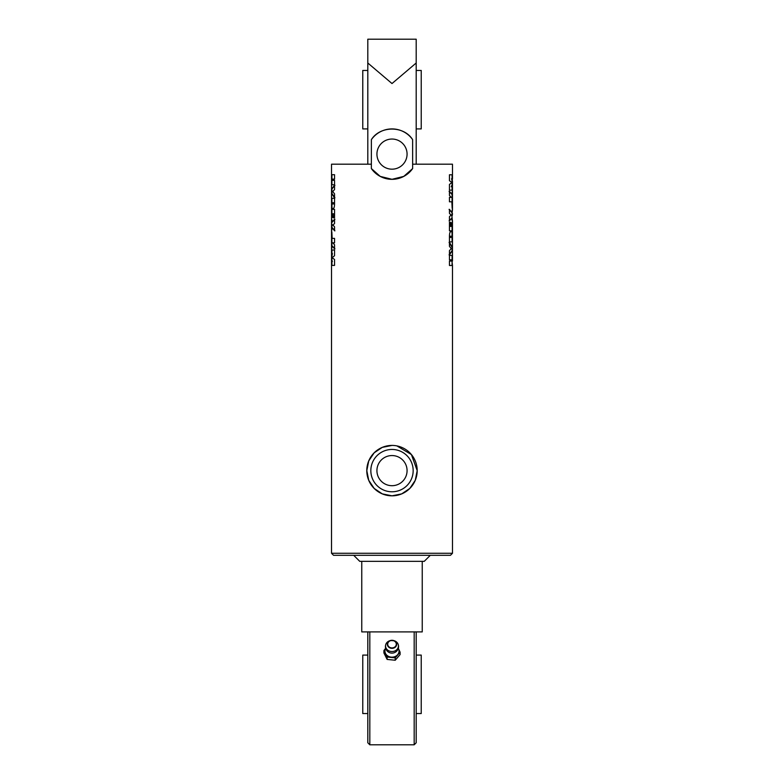 <?xml version="1.0" encoding="UTF-8"?>
<svg xmlns="http://www.w3.org/2000/svg" width="784" height="784" viewBox="0 0 784 784"><rect width="100%" height="100%" fill="white"/><g stroke="black" fill="none" stroke-linecap="round" stroke-linejoin="round"><path stroke-width="1.18" d="M422.243 561.344L422.243 631.904L361.757 631.904L361.757 561.344M407.072 154.115A15.072 15.072 0 0 1 384.464 167.159A15.072 15.072 0 0 1 384.464 141.061A15.072 15.072 0 0 1 407.072 154.115M412.639 168.58A25.196 25.196 0 0 1 371.361 168.58L371.381 139.63A25.196 25.196 0 0 1 412.619 139.63L412.639 168.58L403.76 176.4L392 179.311L380.24 176.4L371.361 168.58M371.381 139.63C380.103 125.567 403.897 125.567 412.619 139.63M331.524 174.695L334.543 174.695L334.543 179.124L332.543 179.124L332.543 180.349L334.543 180.349L334.543 184.779L331.524 184.779L331.524 180.349L332.151 180.349L332.151 179.124L331.524 179.124L331.524 164.189L371.381 164.189L367.804 164.189L367.804 39.2L416.196 39.2L416.196 62.994L392 83.545L367.804 62.994M416.196 62.994L416.196 164.189L412.619 164.189L452.476 164.189L452.476 178.713L451.594 178.713L452.476 181.016L452.476 190.159L449.457 190.159L449.457 184.465L451.849 182.447L449.457 180.692L449.457 174.773L452.476 174.773M396.89 445.9L411.424 454.583L417.196 470.625A25.196 25.196 0 0 0 379.397 448.801A25.196 25.196 0 0 0 379.397 492.45A25.196 25.196 0 0 0 417.196 470.625L415.265 480.318L409.826 488.432L401.702 493.881L392 495.821L382.298 493.881L374.174 488.432L368.735 480.318L366.804 470.625L368.735 460.933L374.174 452.809L382.298 447.37L392 445.42M407.072 470.625A15.072 15.072 0 0 1 384.464 483.679A15.072 15.072 0 0 1 384.464 457.572A15.072 15.072 0 0 1 407.072 470.625M451.594 186.7L452.476 184.064L451.202 186.7L452.476 186.7M451.594 178.713L452.074 181.016L452.476 178.713M449.075 191.335L451.653 194.069L452.476 190.826M452.476 191.394L452.476 195.686L451.731 197.372L452.476 197.372L452.476 201.802L449.457 201.802L449.457 197.372L451.202 197.372L449.457 195.441L449.457 191.335L451.653 194.069M452.133 197.372L452.476 195.686L452.476 197.372M451.888 202.586L452.162 208.309L451.888 202.586M449.075 209.357L451.682 212.386L452.476 208.916M452.476 221.813L451.574 218.334L449.075 220.921M452.476 209.534L451.829 215.688L452.476 221.225M451.574 218.334L449.457 220.921L449.457 216.668L451.016 215.09L449.457 213.336L449.457 209.357L451.682 212.386M452.231 215.688L452.476 213.669L451.829 215.688M451.055 222.636L451.457 226.39L452.456 226.39L452.476 222.166L452.476 230.819L449.457 230.819L449.457 222.225L450.212 222.225L450.212 226.39L451.457 226.39L451.849 222.636L451.849 226.39M449.83 222.225L450.212 226.39M451.849 259.827L451.457 261.052L451.457 259.827L449.457 259.827L449.457 255.398L452.476 255.398L452.476 259.827L451.849 259.827L452.476 265.482L449.457 265.482L449.457 261.052L451.849 261.052M449.075 242.383L451.672 246.725L452.476 246.725L452.476 251.154L451.692 251.154L449.075 254.849M449.457 246.372L449.457 242.383L452.074 246.725L452.074 251.154L449.457 254.849L449.457 250.625L451.28 248.626L449.457 246.372M452.456 237.454L452.417 236.2L450.486 236.2L450.212 237.454L452.456 237.454M452.015 236.2L450.486 236.2M450.104 236.2L450.212 237.454M452.005 231.741L452.074 236.2M452.476 236.327L452.476 241.884L449.457 241.884L449.457 236.356C449.487 233.622 449.859 232.084 450.575 231.741L452.407 231.741L452.476 236.327M331.524 553.279L333.533 555.297L450.467 555.297L452.476 553.279L331.524 553.279L331.524 261.464L332.406 261.464L331.524 259.171L331.524 250.018L334.543 250.018L334.543 255.711L332.151 257.73L334.543 259.484L334.543 265.413L331.524 265.413M331.524 261.464L331.524 259.171L332.406 261.464M332.406 253.477L331.926 256.113L332.406 253.477L331.524 253.477M331.524 248.783L331.524 238.375L334.543 238.375L334.543 242.805L332.798 242.805L334.543 244.735L334.543 248.842L332.347 246.107L331.524 249.361M331.867 242.805L331.926 244.49L331.524 242.805M332.112 237.591L331.838 231.868L332.112 237.591M331.524 218.364L332.426 221.843L334.543 219.255L334.543 223.509L332.984 225.086L334.543 226.841L334.543 230.819L332.318 227.791L331.524 231.26M331.524 230.643L331.524 218.952M332.171 224.489L331.926 226.507L331.769 224.489M331.544 218.011L331.524 209.357L334.543 209.357L334.543 217.952L333.788 217.952L333.788 213.787L332.543 213.787L332.543 217.54L332.151 213.787L331.544 213.787L331.524 218.658M334.543 193.805L334.543 197.793L331.524 193.452L331.524 189.022L334.543 185.328L334.543 189.552L332.72 191.551L334.543 193.805M331.524 203.85L331.524 198.293L334.543 198.293L334.543 203.82C334.513 206.555 334.141 208.093 333.425 208.436L331.593 208.436L331.524 203.85M334.925 248.842L332.347 246.107M334.925 230.819L332.318 227.791M332.426 221.843L334.925 219.255M332.945 217.54L332.151 213.787M334.17 217.952L333.788 213.787M332.151 180.349L332.151 179.124M334.925 197.793L331.926 193.452L331.926 189.022L334.925 185.328M331.544 202.723L331.583 203.977L333.514 203.977L333.788 202.723L331.544 202.723M331.985 203.977L333.514 203.977M333.896 203.977L333.788 202.723M331.995 208.436L331.926 203.977M353.692 555.297L359.748 561.344L424.252 561.344L430.308 555.297M367.804 655.091L362.767 655.091L362.767 713.548L367.804 713.548M416.196 655.091L421.233 655.091L421.233 713.548L416.196 713.548M414.177 631.904L414.177 744.8L369.823 744.8L369.823 631.904L414.177 631.904M414.177 744.8L416.196 742.781L416.196 631.904M367.804 631.904L367.804 742.781L369.823 744.8M383.905 650.553L383.905 652.945L387.129 659.422L395.224 660.246L400.095 654.581L400.095 652.19L395.224 657.854L387.129 657.031L383.905 650.553L385.659 648.221M400.095 652.19L398.478 648.633A7.056 6.115 180 0 0 398.311 648.329L398.478 648.633A7.056 6.115 180 0 1 397.655 654.709A7.056 6.115 180 0 1 391.177 657.129A7.056 6.115 180 0 1 385.522 653.474A7.056 6.115 180 0 1 385.689 648.329M395.224 660.246L395.224 657.854M387.129 659.422L387.129 657.031M391.255 651.504A6.439 5.576 180 0 1 385.885 644.203A6.439 5.576 180 0 1 389.746 640.734L390.373 640.538A4.655 4.028 -0 0 0 387.384 644.791A4.655 4.028 -0 0 0 391.461 648.309A4.655 4.028 -0 0 0 396.518 645.252A4.655 4.028 -0 0 0 393.627 640.538A4.655 4.028 -0 0 0 390.373 640.538L394.254 640.734A6.439 5.576 180 0 1 398.086 644.134A6.439 5.576 180 0 1 391.255 651.504M367.804 70.452L362.767 70.452L362.767 128.909L367.804 128.909M416.196 70.452L421.233 70.452L421.233 128.909L416.196 128.909M413.168 470.625A21.168 21.168 0 0 1 381.416 488.951A21.168 21.168 0 0 1 381.416 452.29A21.168 21.168 0 0 1 413.168 470.625M391.5 647.898A4.292 3.724 180 0 1 388.55 641.978A4.292 3.724 180 0 1 395.949 642.733A4.292 3.724 180 0 1 391.5 647.898M452.074 190.159L452.074 186.7M452.074 184.289L452.074 180.82M452.074 178.713L452.074 174.773M452.074 201.802L452.074 197.372M452.074 195.902L452.074 193.178M452.074 219.402L452.074 217.305M452.074 213.973L452.074 211.464M452.074 230.819L452.074 226.39M452.074 265.482L452.074 261.052M452.074 259.827L452.074 255.398M452.074 241.884L452.074 237.454M452.476 553.279L452.476 265.482M452.476 261.052L452.476 259.827M452.476 255.398L452.476 251.154M452.476 246.725L452.476 241.884M452.476 233.162L452.476 230.819M452.476 222.166L452.476 221.519M452.476 209.23L452.476 201.802M452.476 191.11L452.476 190.159M331.524 250.018L331.524 249.067M331.524 238.375L331.524 230.947M331.524 209.357L331.524 207.015M331.524 198.293L331.524 193.452M331.524 189.022L331.524 184.779M331.524 180.349L331.524 179.124M331.926 265.413L331.926 261.464M331.926 259.357L331.926 255.888M331.926 253.477L331.926 250.018M331.926 246.999L331.926 244.275M331.926 242.805L331.926 238.375M331.926 228.712L331.926 226.204M331.926 222.872L331.926 220.774M331.926 213.787L331.926 209.357M331.926 184.779L331.926 180.349M331.926 179.124L331.926 174.695M331.926 202.723L331.926 198.293M385.875 644.232A6.556 6.556 0 0 0 393.499 652.945A6.556 6.556 0 0 0 398.086 644.134"/></g></svg>
